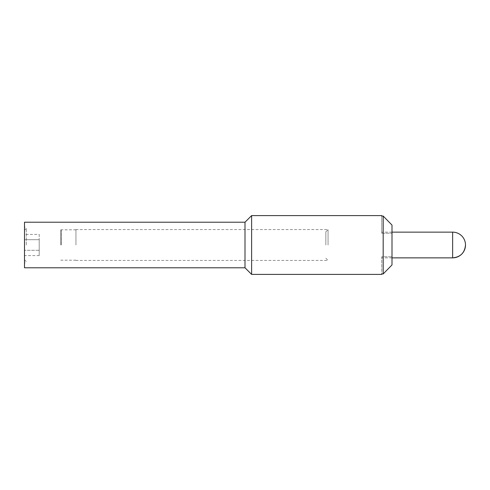 <?xml version="1.0" encoding="UTF-8"?>
<svg xmlns="http://www.w3.org/2000/svg" width="490" height="490" viewBox="0 0 490 490"><rect width="100%" height="100%" fill="white"/><g stroke="black" fill="none" stroke-linecap="round" stroke-linejoin="round"><path stroke-width="0.37" stroke-dasharray="2.45 1.84" d="M392 225.075L392 264.925M381.71 215.6L381.71 233.209L381.71 216.053L383.18 216.053L383.18 273.947L381.71 273.947L381.71 256.791L392 256.791L381.71 256.791L381.71 274.4M381.71 233.209L392 233.209L381.71 233.209M26.301 245L26.301 228.426L26.301 245M24.5 267.785L24.5 222.215M24.5 245L24.5 230.233L24.5 245M39.2 255.609L39.2 239.696L24.5 239.696L24.5 255.609L24.5 234.392L24.5 239.696L39.2 239.696L39.2 250.304L24.5 250.304L39.2 250.304L39.2 255.609L24.5 255.609M245 267.785L245 222.215M251.615 274.4L251.615 215.6M39.2 234.392L39.2 239.696L39.2 234.392L24.5 234.392M328.055 245L328.055 229.565L328.055 245M75.95 245L75.95 229.565L75.95 245M60.827 245L60.827 229.81L60.827 245M61.25 245L61.25 230.233L61.25 245M325.85 245L325.85 231.77L325.85 245M452.638 257.863L452.638 232.138M392 232.138L381.71 232.138M392 257.863L381.71 257.863M24.5 230.233L26.301 228.426L24.5 226.625M24.5 259.767L26.301 261.574L24.5 263.375M325.85 231.77L328.055 229.565L75.95 229.565M325.85 258.23L328.055 260.435L75.95 260.435M75.95 229.81L60.827 229.81L61.25 230.233M75.95 260.19L60.827 260.19L61.25 259.767"/><path stroke-width="0.73" d="M245 222.215L24.5 222.215L24.5 267.785L245 267.785L245 222.215L251.615 215.6L381.71 215.6L381.71 216.053L383.18 216.053L392 225.075L392 264.925L383.18 273.947L392 264.925M251.615 215.6L251.615 274.4L381.71 274.4L381.71 273.947L383.18 273.947L383.18 216.053L392 225.075M465.5 245A12.863 12.863 0 0 1 452.638 257.863C460.453 257.103 464.741 252.816 465.5 245A12.863 12.863 0 0 0 452.638 232.138L452.638 257.863L392 257.863M452.638 232.138L392 232.138M245 267.785L251.615 274.4"/></g></svg>

